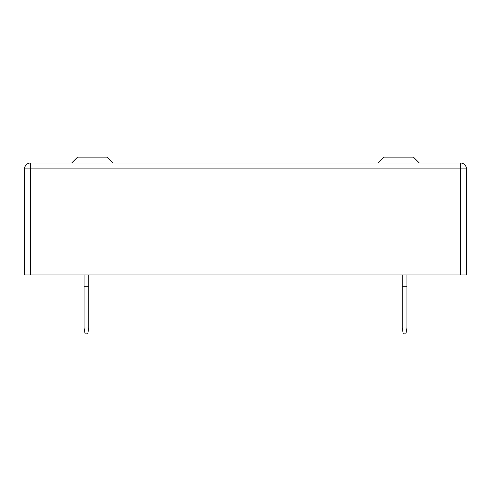 <?xml version="1.0" encoding="UTF-8"?>
<svg xmlns="http://www.w3.org/2000/svg" width="491" height="491" viewBox="0 0 491 491"><rect width="100%" height="100%" fill="white"/><g stroke="black" fill="none" stroke-linecap="round" stroke-linejoin="round"><path stroke-width="0.74" d="M30.442 163.012L30.442 168.904L466.45 168.904L466.45 274.96L460.558 274.96L460.558 163.012A5.892 5.892 0 0 1 466.45 168.904A5.892 5.892 0 0 0 460.558 163.012L30.442 163.012A5.892 5.892 0 0 0 24.55 168.904L24.55 274.96L24.55 168.904L30.442 168.904L30.442 274.96L24.55 274.96M460.558 274.96L30.442 274.96M419.314 163.012L413.422 157.12L383.962 157.12L378.07 163.012M112.93 163.012L107.038 157.12L77.578 157.12L71.686 163.012M84.059 286.744L88.773 286.744L88.773 327.988L84.059 327.988L84.059 274.96M88.773 274.96L88.773 286.744M88.773 327.988L87.736 333.88L85.096 333.88L84.059 327.988M402.227 286.744L406.941 286.744L406.941 327.988L402.227 327.988L402.227 274.96M406.941 274.96L406.941 286.744M406.941 327.988L405.904 333.88L403.264 333.88L402.227 327.988"/></g></svg>
